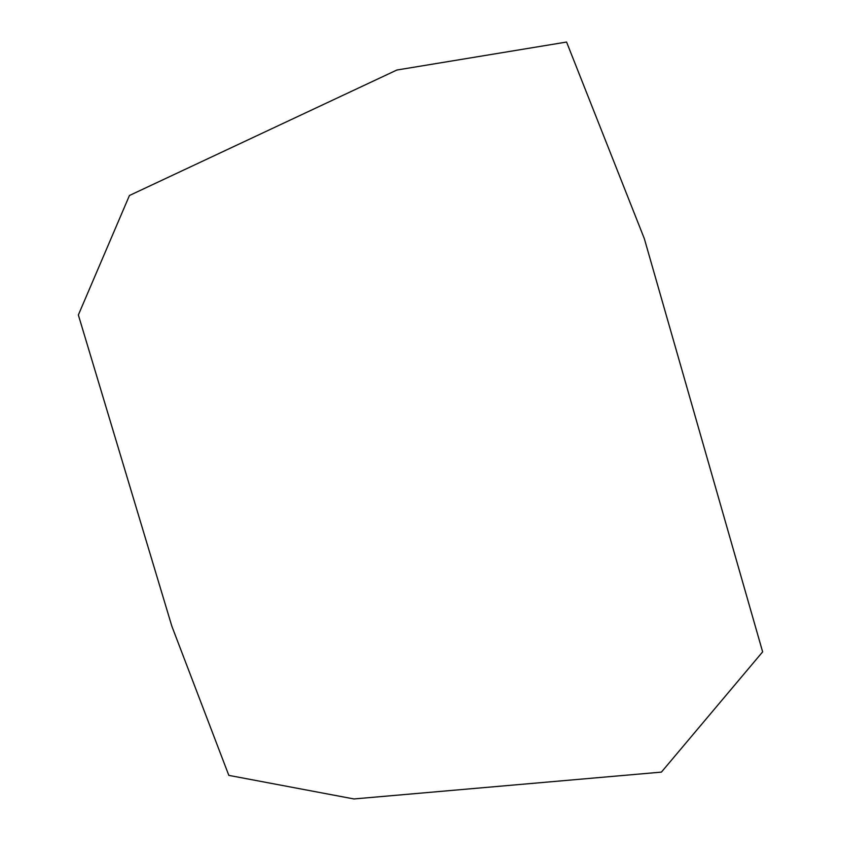 <?xml version="1.0" encoding="UTF-8"?>
<svg xmlns="http://www.w3.org/2000/svg" width="841" height="841" viewBox="0 0 841 841"><rect width="100%" height="100%" fill="white"/><g stroke="black" fill="none" stroke-linecap="round" stroke-linejoin="round"><path stroke-width="1.26" d="M78.36 314.965L129.44 195.501L396.868 70.024L566.571 42.05L644.332 238.655L762.64 651.859L661.404 772.122L353.935 798.95L228.826 775.381L171.827 626.146L78.36 314.965"/></g></svg>
